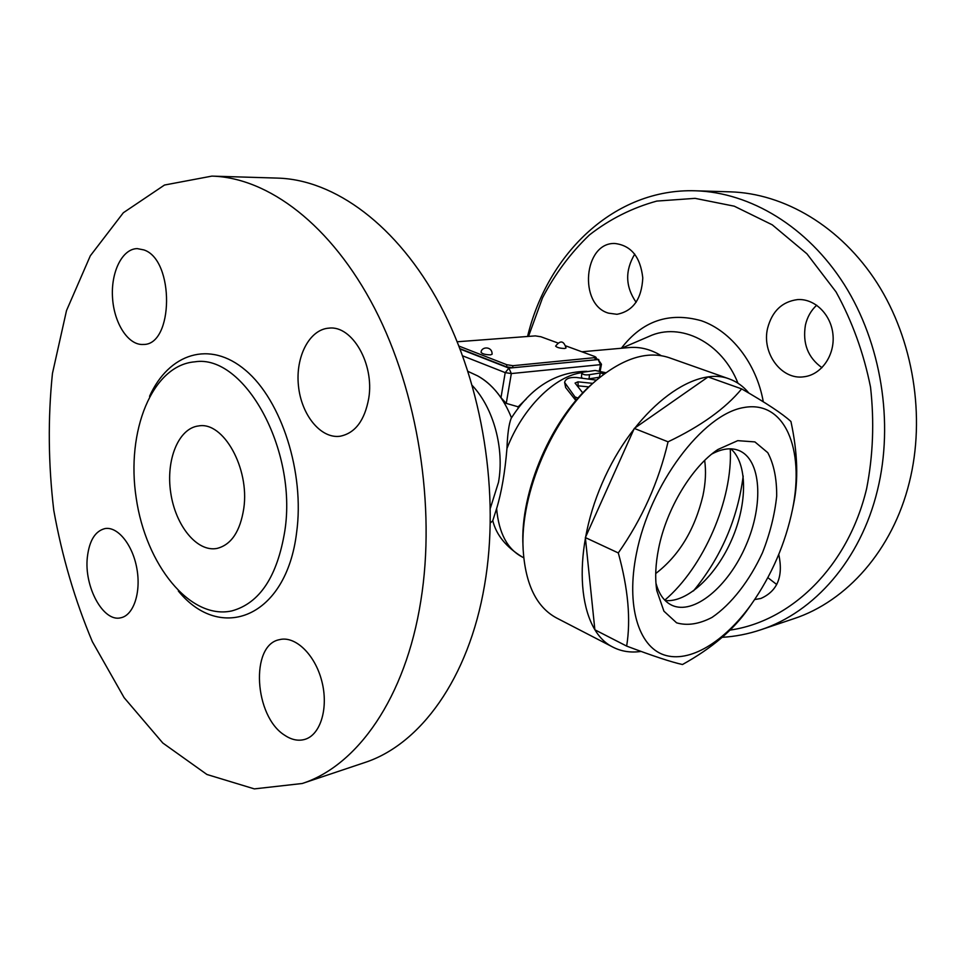 <?xml version="1.0" encoding="UTF-8"?>
<svg xmlns="http://www.w3.org/2000/svg" width="965" height="965" viewBox="0 0 965 965"><rect width="100%" height="100%" fill="white"/><g stroke="black" fill="none" stroke-linecap="round" stroke-linejoin="round"><path stroke-width="1.45" d="M595.67 380.873L594.066 382.261C552.028 417.085 519.64 491.909 523.03 546.407L523.114 548.518M523.73 557.734L522.427 557.095C506.13 547.083 496.239 534.924 492.765 520.618L496.613 508.615C501.535 492.367 504.985 472.331 506.951 448.52C507.481 434.25 508.869 424.214 511.136 418.4C530.81 387.327 556.081 371.634 586.937 371.32M600.109 377.134L588.228 378.968M582.365 378.196L581.449 377.146L581.798 373.093C582.944 374.709 585.502 375.24 589.482 374.685L600.29 372.948L604.307 373.877M588.903 386.905L577.106 385.747M575.912 400.584L565.647 387.532L564.621 382.454L575.007 396.941L578.083 398.087M641.05 651.423C630.869 652.907 621.557 651.508 613.113 647.226L556.552 617.974C536.612 607.25 525.479 584.573 523.163 549.929C519.653 493.573 553.247 415.963 596.732 379.945C623.571 357.931 647.72 350.512 669.203 357.713L729.238 378.919C736.898 381.682 743.46 386.41 748.912 393.117M613.113 647.226C578.035 630.507 570.641 555.551 602.172 483.212C633.329 410.704 693.039 364.794 729.238 378.919M750.396 605.67L748.177 608.819C733.629 629.711 711.736 648.287 682.472 664.523C671.688 662.183 653.088 656.043 626.647 646.092L594.874 629.795L585.357 537.577L634.295 428.412L708.069 376.941L741.651 388.895C766.15 402.96 782.579 413.828 790.938 421.512C797.693 452.85 798.55 480.534 793.495 504.562L792.579 509.05C804.822 448.894 784.847 399.836 743.677 407.556C702.725 414.25 649.867 484.382 636.381 553.826C625.971 605.718 638.516 646.345 663.956 654.885C689.468 663.474 724.401 641.918 751.325 604.343C771.638 575.417 785.389 543.657 792.579 509.05M626.647 646.092C630.965 619.759 628.179 588.698 618.3 552.933C642.111 518.941 658.697 481.909 668.057 441.813C700.928 426.132 725.463 408.497 741.651 388.895M585.357 537.577L618.3 552.933M634.295 428.412L668.057 441.813M658.661 548.337C666.429 508.844 692.11 466.397 717.924 449.497L737.73 440.655L754.907 441.91L767.778 452.681C773.833 464.105 776.813 478.556 776.692 496.058C774.762 514.55 770.034 533.404 762.531 552.619C749.612 580.713 731.422 604.199 712.037 617.407C699.13 624.126 687.321 625.935 676.61 622.835L663.92 611.171L656.815 590.677C654.861 578.288 655.488 564.163 658.661 548.337M711.88 453.996C721.941 448.653 730.867 447.458 738.635 450.402C761.373 459.183 763.906 504.478 745.957 545.442C728.382 586.575 693.618 615.73 671.652 605.152C664.185 601.509 658.962 594.187 655.959 583.198M730.819 448.834C747.67 463.296 747.549 503.344 731.88 539.351C716.356 575.43 687.249 602.92 665.162 600.532M743.195 476.022C737.598 519.086 721.024 557.396 693.449 590.942M730.276 448.822C732.881 499.641 703.606 567.263 664.788 600.146M704.667 460.438C706.187 471.137 705.608 482.886 702.93 495.696C694.716 529.785 678.974 555.719 655.718 573.524M596.491 380.15L576.238 377.46C569.266 377.146 565.394 378.811 564.621 382.454M582.8 392.96L575.068 383.069L577.987 381.826L592.787 383.37M605.875 372.731L595.2 370.476L582.981 372.225L581.798 373.093M661.182 355.663C650.748 349.318 640.036 346.616 629.035 347.569L581.871 351.779M566.009 345.965L594.778 356.519L596.201 357.508L595.839 359.475L594.874 359.873L512.608 367.774L506.516 366.845L459.955 348.655M596.201 357.508L512.97 365.687L506.866 364.746L458.954 346.085M457.229 341.767L535.358 335.892L540.907 336.761L557.589 342.877M490.534 354.855C485.564 354.758 482.416 353.938 481.089 352.418C481.089 346.411 492.464 345.953 492.078 354.252L490.534 354.855M564.73 348.486C560.014 348.353 556.974 347.569 555.623 346.133C560.303 340.042 563.765 340.657 566.033 347.979L564.73 348.486M526.347 398.871L518.169 406.808L506.251 403.382L500.98 397.677C494.164 387.906 486.336 380.62 477.482 375.807L468.013 371.404M517.988 408.653L518.169 406.808M528.506 336.411L542.547 297.787C555.104 273.795 570.749 252.83 589.506 234.881C609.82 219.091 632.244 207.837 656.791 201.082L695.09 198.356L734.256 206.184L772.253 224.821L806.921 253.807L836.064 291.949C852.204 321.297 863.699 353.045 870.539 387.17C874.387 421.777 873.084 455.577 866.642 488.567C848.006 567.058 790.89 621.496 729.926 630.109M778.767 554.405C783.484 576.382 777.513 591.062 760.878 598.457L754.666 599.555M608.517 313.155C578.397 304.735 583.644 242.348 614.765 243.482C631.086 245.375 640.422 256.859 642.787 277.932C641.653 299.078 633.04 311.213 616.961 314.3L608.517 313.155M767.621 328.16C772.133 311.176 782.096 301.647 797.536 299.596C814.762 298.342 831.396 314.711 833.012 335.132C834.858 355.53 821.287 374.709 804.171 376.748C781.602 380.463 761.421 353.094 767.621 328.16M722.11 637.322C735.209 636.562 748.128 634.041 760.866 629.759C814.122 612.268 860.623 560.002 877.475 490.196C894.048 422.67 881.238 343.226 844.411 284.759C807.416 226.341 750.01 192.361 695.524 190.793C614.403 188.139 547.529 253.626 527.553 336.483M792.953 618.999L793.821 618.71C846.558 601.376 892.541 550.327 909.307 482.488C925.797 416.856 913.348 339.837 877.185 283.119C840.829 226.449 784.231 193.41 730.288 191.842L695.524 190.793M816.704 305.205C811.046 310.416 807.295 317.015 805.437 325.012C802.41 343.395 807.922 357.629 821.963 367.689M634.753 254.109C624.898 270.61 625.356 286.677 636.128 302.31M767.838 577.649L776.753 584.525M511.498 417.845C503.585 398.099 492.271 384.106 477.579 375.855L477.506 375.831M277.739 178.115C334.276 179.647 397.303 224.917 440.124 305.049C482.777 385.156 500.208 494.864 484.539 585.321C468.701 678.962 419.98 744.642 364.698 762.567L302.262 783.496L254.35 788.888L206.932 774.485L162.808 743.014L124.111 697.659L92.351 641.665C74.908 600.182 62.037 556.407 53.775 510.352C48.274 463.888 47.828 418.243 52.448 373.455L66.513 310.573L90.312 255.809L123.339 212.746L164.496 185.039L211.89 176.113C268.029 177.608 331.248 224.652 374.625 308.33C417.833 391.959 436.011 506.649 420.849 600.749C405.541 698.165 357.159 765.74 302.262 783.496M368.751 398.292C364.661 420.607 355.084 433.261 340.018 436.252C320.633 438.906 301.261 414.805 298.45 385.783C295.314 356.797 309.463 329.246 329.089 328.124C352.153 325.265 374.541 363.938 368.751 398.292M143.894 249.923C174.725 259.838 173.712 345.53 143.23 344.457C128.333 345.542 114.051 323.396 112.531 297.775C110.77 272.154 122.217 248.693 137.295 248.62L143.894 249.923M87.357 557.179C89.311 540.569 95.185 531.039 104.992 528.579C117.682 526.251 132.688 544.694 136.873 568.59C141.228 592.45 133.568 615.284 120.866 617.769C103.327 622.582 83.895 586.66 87.357 557.179M284.711 735.258C254.169 716.476 249.995 644.97 279.428 639.674C295.109 635.489 314.964 654.379 321.767 681.013C328.763 707.574 320.718 734.703 305 739.335C298.414 741.265 291.647 739.914 284.711 735.258M284.832 530.907C297.582 449.292 243.904 353.709 194.797 361.827C151.988 365.253 125.908 431.415 136.198 497.952C145.727 564.609 189.924 620.206 231.853 610.905C259.645 603.282 277.305 576.624 284.832 530.907M243.807 508.278C240.213 531.486 231.25 544.875 216.92 548.446C196.957 552.294 175.449 525.575 170.733 492.765C165.691 460.016 178.477 428.134 198.681 425.927C223.301 421.259 249.718 468.158 243.807 508.278M506.951 448.52C522.463 407.918 554.984 375.88 582.076 372.635M522.427 557.095C507.409 549.302 498.808 533.138 496.613 508.615M565.647 387.532L565.188 383.805M575.791 400.439L575.007 396.941M578.144 385.735L577.987 381.826M589.048 378.799L589.482 374.685M599.398 377.098L600.29 372.948M603.029 374.842L603.33 373.515M506.251 403.382L511.329 373.564L508.905 368.135L505.214 372.623L511.329 373.564L600.507 364.649L601.46 364.251L598.155 359.559L600.507 364.649L599.325 370.958M595.972 358.751L598.155 359.559L594.874 359.873L595.236 357.894M512.97 365.687L512.608 367.774L508.905 368.135L460.124 349.065M506.866 364.746L506.516 366.845M462.657 355.844L505.214 372.623L500.98 397.677M621.557 348.232L649.131 336.363C680.373 321.743 721.856 342.165 737.972 383.214M763.279 401.778C756.572 363.503 731.205 331.043 701.35 320.742C669.022 311.719 642.352 320.899 621.351 348.256M490.413 508.012L498.495 482.295C504.599 448.556 493.513 407.978 472.343 385.602M178.356 591.038C220.49 642.871 286.34 617.902 296.605 532.608C304.868 472.922 281.599 400.475 245.593 370.307C209.634 339.668 168.863 353.516 149.551 396.289M751.325 604.343L748.177 608.819M656.707 590.001L656.815 590.677M600.17 371.127L601.46 364.251M595.996 358.594L598.843 359.643M793.821 618.71L760.866 629.759M490.377 522.837L492.838 520.823M211.854 176.113L277.691 178.103"/></g></svg>
